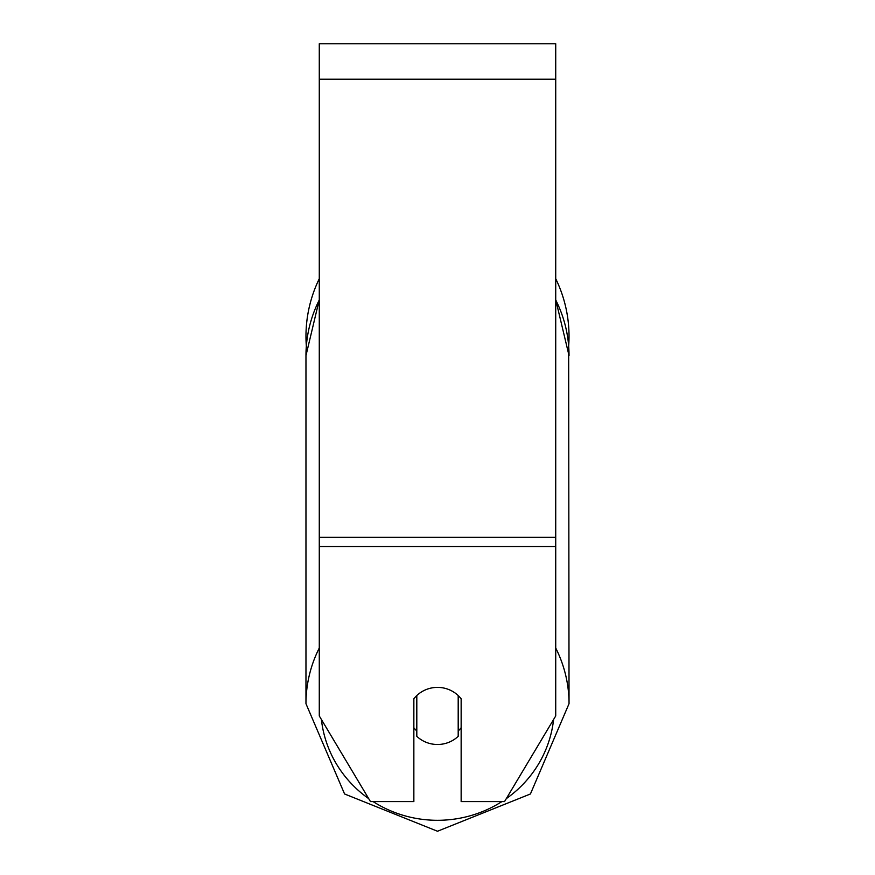 <?xml version="1.0" encoding="UTF-8"?>
<svg xmlns="http://www.w3.org/2000/svg" width="875" height="875" viewBox="0 0 875 875"><rect width="100%" height="100%" fill="white"/><g stroke="black" fill="none" stroke-linecap="round" stroke-linejoin="round"><path stroke-width="1.31" d="M437.5 744.494A29.553 28.547 0 0 1 416.806 736.323L416.806 695.548A29.553 28.547 0 0 1 437.5 687.389A29.553 28.547 0 0 1 458.194 695.548L458.194 736.323A29.553 28.547 0 0 1 437.5 744.494M416.806 730.975A29.553 28.547 0 0 1 413.853 727.716M461.147 727.716A29.553 28.547 0 0 1 458.194 730.975M555.723 546.514L555.723 43.75L319.277 43.75L319.277 715.936L370.464 801.587L413.853 801.587L413.853 698.808A29.553 28.547 0 0 1 461.147 698.808L461.147 801.587L504.536 801.587L555.723 715.936L555.723 546.514L319.277 546.514M569.034 336.361A131.534 131.534 0 0 0 555.723 278.731A131.534 131.534 0 0 1 568.662 346.139L569.034 703.697A131.534 127.05 180 0 0 555.723 648.025M319.277 299.95A131.534 127.05 0 0 0 305.966 355.622L306.337 346.139A131.534 131.534 0 0 1 319.277 278.731A131.534 131.534 0 0 0 305.966 336.361M319.277 648.025A131.534 127.05 180 0 0 305.966 703.697L344.575 793.975L437.5 831.25L530.425 793.975L569.034 703.697L530.425 793.975L437.5 831.25L344.575 793.975L305.966 703.697L305.966 355.622L319.277 299.731M501.9 801.587A116.747 112.777 0 0 1 437.5 820.302A116.747 112.777 0 0 1 373.1 801.587M368.703 798.634A116.747 112.777 0 0 1 321.409 719.523M553.591 719.523A116.747 112.777 0 0 1 506.297 798.634M555.723 299.95A131.534 127.05 0 0 1 569.034 355.622L555.723 299.731M555.723 79.22L319.277 79.22M555.723 537.337L319.277 537.337"/></g></svg>
